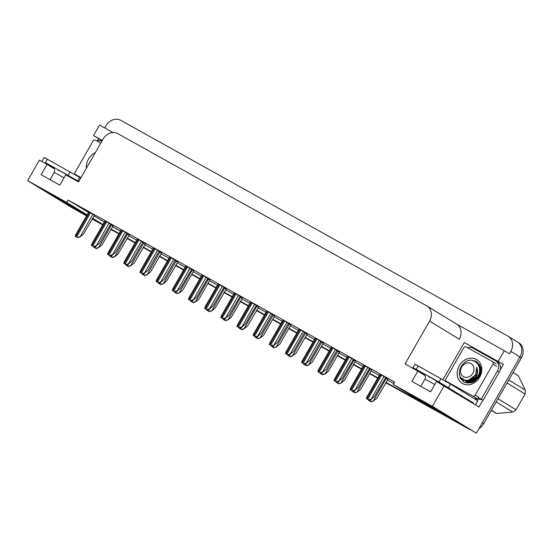 <?xml version="1.0" encoding="UTF-8"?>
<svg xmlns="http://www.w3.org/2000/svg" width="553" height="553" viewBox="0 0 553 553"><rect width="100%" height="100%" fill="white"/><g stroke="black" fill="none" stroke-linecap="round" stroke-linejoin="round"><path stroke-width="0.83" d="M517.11 341.775A11.91 10.023 121.4 0 1 517.401 341.941A11.91 10.023 121.4 0 1 519.951 356.989L476.34 433.137L420.28 399.681L413.934 396.439L450.011 418.455L385.794 382.655L467.582 428.25A11.91 10.023 121.4 0 0 468.156 428.547M97.39 140.87L98.634 138.699L102.16 140.662M442.967 379.717L464.257 342.549L503.375 364.358L500.161 369.978M482.88 400.151L478.946 407.015L436.504 381.515L430.587 391.849L411.902 381.432L417.819 371.098L405.031 363.964L429.577 321.106A11.91 10.023 -58.6 0 0 427.027 306.051A11.91 10.023 -58.6 0 0 426.743 305.885L117.754 133.612A11.91 10.023 -58.6 0 0 103.079 139.066L78.533 181.923L65.745 174.796L59.821 185.131L41.136 174.713L47.06 164.379L39.408 160.114L27.65 180.651L71.6 207.472L79.245 211.737L43.756 189.755L86.807 215.366M112.999 132.526L99.54 125.026L93.505 135.568L102.277 140.462M93.505 135.568L98.634 138.699M464.257 342.549L503.375 364.358M459.128 339.418L459.246 339.21A11.91 10.023 -58.6 0 0 456.695 324.162L427.027 306.051M498.246 361.227L504.288 350.685L456.55 324.072M104.787 127.95L106.052 125.745A11.91 10.023 121.4 0 1 120.727 120.291L507.951 336.183A11.91 10.023 121.4 0 1 508.242 336.355A11.91 10.023 121.4 0 1 510.792 351.404L509.41 353.816L504.288 350.685M385.966 382.358L429.895 406.856L393.273 384.501L432.391 406.31L444.156 385.78M432.391 406.31L476.34 433.137M92.123 218.919L102.727 224.829L92.254 218.691M377.678 378.128L369.625 373.634L377.678 378.128M361.503 369.107L353.45 364.621L361.503 369.107M345.328 360.093L337.275 355.6L345.328 360.093M329.153 351.072L321.106 346.586L329.153 351.072M312.984 342.058L304.931 337.565L312.984 342.058M296.809 333.037L288.756 328.551L296.809 333.037M280.634 324.023L272.581 319.53L280.634 324.023M264.465 315.003L256.412 310.516L264.465 315.003M248.29 305.989L240.237 301.496L248.29 305.989M232.115 296.968L224.062 292.482L232.115 296.968M215.94 287.954L207.887 283.461L215.94 287.954M199.771 278.933L191.718 274.447L199.771 278.933M183.596 269.919L175.543 265.426L183.596 269.919M167.421 260.898L159.368 256.412L167.421 260.898M151.246 251.885L143.199 247.391L151.246 251.885M135.077 242.864L127.024 238.378L135.077 242.864M118.902 233.85L110.849 229.357L118.902 233.85M111.015 229.066L119.068 233.553M127.19 238.08L135.243 242.573M143.365 247.101L151.418 251.587M159.541 256.115L167.587 260.608M175.709 265.136L183.762 269.622M191.884 274.15L199.937 278.643M208.059 283.171L216.112 287.657M224.235 292.184L232.281 296.678M240.403 301.205L248.456 305.691M256.578 310.219L264.631 314.712M272.753 319.24L280.806 323.726M288.922 328.254L296.975 332.747M305.097 337.275L313.15 341.761M321.272 346.289L329.325 350.782M337.448 355.309L345.494 359.796M353.616 364.323L361.669 368.816M369.791 373.344L377.844 377.83M27.65 180.651L66.768 202.46L87.098 214.868M92.538 218.193L102.906 224.518M79.667 211.011L79.245 211.737M450.425 417.722L450.011 418.455M54.367 168.845L47.06 164.379M425.133 375.556L417.819 371.098M393.273 384.501L394.655 382.088L68.15 200.048L66.768 202.46M112.397 226.654L120.45 231.14M128.573 235.675L136.626 240.161M144.748 244.689L152.801 249.175M160.916 253.709L168.969 258.196M177.091 262.723L185.144 267.21M193.267 271.737L201.32 276.23M209.442 280.758L217.488 285.244M225.61 289.772L233.663 294.265M241.785 298.793L249.838 303.279M257.961 307.807L266.014 312.3M274.136 316.828L282.182 321.314M290.304 325.841L298.357 330.335M306.48 334.862L314.533 339.348M322.655 343.876L330.708 348.369M338.823 352.897L346.876 357.383M354.998 361.911L363.051 366.404M371.174 370.932L379.227 375.418M387.349 379.946L393.812 383.554M68.15 200.048L88.48 212.456M93.92 215.781L104.289 222.106M238.461 295.267L225.693 317.989L228.949 315.328L240.161 296.304L234.389 293M222.285 286.254L209.518 308.968L212.774 306.307L223.986 287.29L218.214 283.979M206.11 277.233L193.35 299.954L196.605 297.293L207.81 278.27L202.045 274.965M189.942 268.219L177.174 290.933L180.43 288.272L191.635 269.256L185.87 265.945M159.05 251.083L153.52 247.91M175.225 260.104L169.695 256.931M109.072 223.129L96.305 245.85L99.561 243.189L110.773 224.165L105.001 220.861M125.248 232.149L112.48 254.864L115.736 252.203L126.948 233.186L121.176 229.875M142.881 242.069L137.351 238.896M254.636 304.288L241.868 327.003L245.124 324.341L256.329 305.325L250.564 302.014M272.263 314.208L266.733 311.035M288.438 323.222L282.908 320.049M304.613 332.242L299.083 329.07M320.788 341.256L315.258 338.083M336.957 350.277L331.427 347.104M351.673 358.392L338.906 381.107L342.162 378.446L353.374 359.429L347.602 356.118M367.849 367.406L355.081 390.128L358.337 387.466L369.542 368.443L363.777 365.139M384.017 376.427L371.257 399.142L374.512 396.48L385.718 377.464L379.952 374.153M92.897 214.115L80.137 236.829L83.392 234.168L94.598 215.152L88.826 211.84M159.907 252.023L147.139 274.737L150.395 272.076L161.607 253.06L158.87 251.401M143.732 243.002L130.785 265.613L134.227 263.062L145.432 244.039L142.702 242.38M127.563 233.988L114.796 256.703L118.052 254.041L129.257 235.025L126.526 233.366M176.082 261.037L163.315 283.758L166.571 281.097L177.783 262.074L175.045 260.415M193.716 270.956L191.22 269.435M209.884 279.977L207.396 278.449M224.601 288.092L211.834 310.807L215.089 308.145L226.301 289.129L223.564 287.47M240.776 297.106L228.009 319.828L231.265 317.166L242.47 298.143L239.739 296.484M256.945 306.127L243.997 328.731L247.44 326.18L258.645 307.164L255.915 305.505M274.578 316.046L272.083 314.519M290.754 325.06L288.258 323.54M305.47 333.176L292.516 355.786L295.959 353.236L307.164 334.212L304.433 332.553M321.639 342.196L308.692 364.8L312.134 362.25L323.339 343.233L320.609 341.574M337.814 351.21L325.046 373.932L328.302 371.27L339.514 352.247L336.777 350.588M355.448 361.13L352.952 359.609M371.623 370.151L369.127 368.623M386.333 378.266L373.386 400.87L376.828 398.319L388.033 379.303L385.303 377.644M111.388 224.967L98.621 247.689L101.876 245.027L113.088 226.004L110.351 224.345M86.558 215.815L80.358 212.359A11.91 10.023 121.4 0 1 80.067 212.193A11.91 10.023 121.4 0 1 79.293 211.654M508.242 336.355L517.401 341.941A11.91 10.023 121.4 0 1 519.951 356.989L482.257 422.803L483.723 423.695A11.91 10.023 121.4 0 1 478.919 428.644M517.401 341.941L518.866 342.832A11.91 10.023 121.4 0 1 521.417 357.888L483.723 423.695M470.015 429.605A11.91 10.023 121.4 0 1 469.048 429.149L385.766 382.711M377.644 378.183L369.591 373.697M361.468 369.169L353.415 364.676M345.293 360.148L337.24 355.662M329.125 351.134L321.072 346.641M312.95 342.113L304.897 337.627M296.774 333.1L288.721 328.606M280.599 324.079L272.553 319.593M264.431 315.065L256.378 310.572M248.256 306.044L240.202 301.558M232.08 297.03L224.027 292.537M215.905 288.009L207.859 283.523M199.737 278.995L191.684 274.502M183.561 269.975L175.508 265.488M167.386 260.961L159.333 256.468M151.218 251.94L143.165 247.454M135.043 242.926L126.99 238.433M118.867 233.905L110.814 229.419M102.692 224.891L92.088 218.974M86.524 215.87L81.823 213.251A11.91 10.023 121.4 0 1 81.533 213.085L80.067 212.193M98.441 247.578L95.78 248.325L93.671 247.15L93.775 246.673M98.621 247.689L96.153 248.553L93.671 247.15M96.153 248.553L95.78 248.325M79.95 236.719L77.296 237.465L75.18 236.29L76.155 234.603M80.137 236.829L77.662 237.693L75.18 236.29M77.662 237.693L77.296 237.465M114.616 256.592L111.955 257.339L109.847 256.163L109.95 255.693M114.796 256.703L112.328 257.567L109.847 256.163M112.328 257.567L111.955 257.339M130.785 265.613L128.13 266.359L126.015 265.184L126.119 264.707M130.971 265.723L128.496 266.587L126.015 265.184M128.496 266.587L128.13 266.359M146.96 274.627L144.298 275.373L142.19 274.198L142.294 273.728M147.139 274.737L144.672 275.601L142.19 274.198M144.672 275.601L144.298 275.373M96.125 245.739L93.464 246.486L91.356 245.304L92.33 243.624M96.305 245.85L93.837 246.707L91.356 245.304M93.837 246.707L93.464 246.486M112.3 254.753L109.639 255.5L107.531 254.325L108.506 252.638M112.48 254.864L110.012 255.728L107.531 254.325M110.012 255.728L109.639 255.5M142.881 242.055L131.911 261.223L128.655 263.885L125.814 264.521L123.706 263.339L124.674 261.659M128.655 263.885L126.181 264.742L123.706 263.339M126.181 264.742L125.814 264.521M159.057 251.076L148.086 270.237L144.831 272.899L141.983 273.535L139.874 272.359L140.849 270.673M144.831 272.899L142.356 273.763L139.874 272.359M142.356 273.763L141.983 273.535M473.451 402.923A3.968 2.143 -60.9 0 1 473.091 402.791A3.968 2.143 -60.9 0 1 473.05 402.764L438.999 382.04L412.994 367.634L424.711 374.83M475.891 404.25L477.861 400.807L450.467 384.086L414.971 364.185L412.994 367.634M467.644 347.74A7.942 6.684 121.4 0 1 472.794 348.072L495.564 360.77A7.942 6.684 121.4 0 1 495.751 360.881A7.942 6.684 121.4 0 1 497.458 370.918L481.276 399.169L483.108 400.289L499.283 372.038A7.942 6.684 -58.6 0 0 497.582 362.001L495.751 360.881M476.963 400.254L477.253 399.75A7.942 6.684 121.4 0 1 482.541 399.943M477.253 399.75L475.421 398.63A7.942 6.684 121.4 0 1 476.479 398.312M478.103 398.146A7.942 6.684 121.4 0 1 480.999 398.99A7.942 6.684 121.4 0 1 481.276 399.169M475.131 399.135L475.421 398.63M446.416 381.356A1.984 1.673 121.4 0 1 445.988 378.846L463.746 347.837A1.984 1.673 121.4 0 1 466.193 346.931L492.467 361.579A1.984 1.673 121.4 0 1 492.944 364.116L475.179 395.125A1.984 1.673 121.4 0 1 472.739 396.031L446.465 381.383A1.984 1.673 121.4 0 1 446.416 381.356L450.073 383.588A1.984 1.673 121.4 0 1 450.031 383.561A7.942 6.684 121.4 0 1 450.142 383.886M78.796 181.46L45.464 162.63L53.945 168.119M80.766 178.018L44.205 157.474L42.235 160.916M96.886 141.022A7.942 6.684 121.4 0 1 101.828 141.25M479.679 377.181A13.901 11.696 121.4 0 1 462.557 383.54A13.901 11.696 121.4 0 1 459.246 365.782A13.901 11.696 121.4 0 1 476.368 359.422A13.901 11.696 121.4 0 1 479.679 377.181M462.211 378.266L467.921 382.89M468.73 382.994L474.502 381.549L479.078 376.897C481.055 373.344 481.469 369.798 480.315 366.252L476.596 361.69L474.681 360.819C479.41 363.556 481.11 367.863 479.783 373.731A9.926 8.357 -58.6 0 0 479.264 367.275M465.488 380.257L465.882 380.692M465.972 380.782L466.912 381.549M467.14 381.694L469.87 382.621M470.513 382.662L472.843 382.358M465.536 380.519L466.684 381.418L470.797 382.358M471.73 382.234L478.684 376.724L479.783 373.731M466.677 380.443L467.126 381.128M467.285 381.328L467.714 381.805M466.366 380.409L466.829 381.045M466.981 381.231L467.347 381.618M467.976 380.457L468.363 381.307M468.509 381.563L468.958 382.247M467.644 380.478L468.052 381.28M468.197 381.522L468.661 382.164M469.421 380.201L469.697 381.259M469.808 381.57L470.174 382.386M469.048 380.298L469.352 381.294M469.476 381.591L469.863 382.372M471.094 379.552L471.191 380.92M471.253 381.321L471.446 382.116M470.651 379.766L470.797 381.038M470.88 381.411L471.121 382.247M473.306 378.017L472.946 381.363M472.656 378.563L472.539 381.598M479.638 370.365A9.926 8.357 121.4 0 1 480.059 370.185M480.032 369.971L479.638 370.116M479.893 375.266L480.301 369.763M475.179 395.125L478.843 397.358A1.984 1.673 121.4 0 1 476.396 398.271L472.739 396.031M463.269 379.538L463.711 380.588M476.541 361.655L474.681 360.819M86.434 168.126A13.901 11.696 121.4 0 1 88.487 159.07A13.901 11.696 121.4 0 1 95.289 152.663M80.994 177.624L75.699 174.672A1.984 1.673 121.4 0 1 75.229 172.135L92.987 141.126A1.984 1.673 121.4 0 1 95.434 140.213L100.729 143.165M75.65 174.637L79.314 176.877A1.984 1.673 121.4 0 1 79.266 176.849M491.417 410.264L496.677 413.471A21.844 18.38 121.4 0 1 495.122 412.718A21.844 18.38 121.4 0 1 494.596 412.407L491.334 410.416M477.474 373.766L475.905 375.874L474.163 380.264M474.045 380.927L473.983 381.452M475.753 361.434L472.49 360.604M459.315 372.701L460.207 378.141L463.635 381.874C466.677 383.429 469.87 383.208 473.223 381.197C477.412 377.215 478.573 372.549 476.707 367.199C477.439 372.598 475.359 376.655 470.458 379.365C467.969 380.568 465.619 380.651 463.421 379.621C452.9 374.789 464.617 355.226 474.661 361.351C479.057 364.074 480.516 368.326 479.022 374.118A11.91 10.023 121.4 0 1 473.223 381.197M463.476 381.784L463.863 382.012C470.409 384.349 475.462 381.715 479.022 374.118M479.61 364.786L476.686 361.932M463.511 376.704A7.562 6.366 121.4 0 1 461.707 367.04A7.562 6.366 121.4 0 1 471.025 363.577A7.562 6.366 121.4 0 1 472.829 373.24A7.562 6.366 121.4 0 1 463.511 376.704M513.046 372.494L517.352 375.121A21.844 18.38 121.4 0 1 518.285 375.743L513.025 372.528M497.997 398.775L516.053 409.801A21.844 18.38 121.4 0 1 512.783 412.04L496.2 401.913M508.767 379.973L525.35 390.093A21.844 18.38 121.4 0 1 525.094 394.013L507.039 382.987M525.35 390.093L518.285 375.743M516.053 409.801L525.094 394.013M496.677 413.471L512.783 412.04M473.32 378.003L472.988 381.342M471.128 379.538L471.232 380.906M471.301 381.307L471.509 382.088M469.476 380.188L469.767 381.252M469.884 381.563L470.278 382.386M468.059 380.45L468.474 381.314M468.626 381.57L469.138 382.282M466.794 380.457L467.306 381.169M467.485 381.383L468.073 381.964M465.667 380.277L466.241 380.844M466.449 381.024L469.414 382.337L468.93 381.591M479.859 368.969L479.347 367.614M464.962 380.16L469.594 381.273L476.555 376.634M479.907 373.171L479.119 373.8M475.539 379.676L475.359 380.609M480.101 370.897L479.603 371.132M474.149 377.16L473.416 381.017M473.423 381.349L473.451 381.701M471.598 379.275L471.84 381.943M469.856 380.07L470.112 381.197M470.223 381.529L470.582 382.372M468.391 380.409L468.785 381.314M467.098 380.471L467.589 381.217M467.762 381.446L468.329 382.061M465.93 380.326L466.497 380.941M466.704 381.128L468.135 382.075M470.416 382.69L471.916 382.662M480.633 372.971L480.246 369.024M465.08 380.181L470.05 381.549L475.006 379.247M465.757 380.291L468.218 380.429L475.704 374.913L476.707 367.199M163.135 283.648L160.474 284.394L158.365 283.219L158.469 282.742M163.315 283.758L160.847 284.622L158.365 283.219M160.847 284.622L160.474 284.394M193.716 270.949L182.746 290.111L179.49 292.772L176.649 293.408L174.541 292.233L174.644 291.763M179.49 292.772L177.015 293.636L174.541 292.233M177.015 293.636L176.649 293.408M209.891 279.97L198.921 299.132L195.665 301.793L192.817 302.429L190.709 301.254L190.813 300.777M195.665 301.793L193.191 302.657L190.709 301.254M193.191 302.657L192.817 302.429M175.232 260.09L164.255 279.258L160.999 281.919L158.158 282.555L156.05 281.373L157.024 279.694M160.999 281.919L158.531 282.777L156.05 281.373M158.531 282.777L158.158 282.555M176.995 290.823L174.333 291.569L172.225 290.394L173.2 288.707M177.174 290.933L174.707 291.797L172.225 290.394M174.707 291.797L174.333 291.569M193.163 299.844L190.509 300.59L188.393 299.408L189.368 297.728M193.35 299.954L190.875 300.811L188.393 299.408M190.875 300.811L190.509 300.59M211.654 310.696L208.993 311.443L206.884 310.268L206.988 309.798M211.834 310.807L209.366 311.671L206.884 310.268M209.366 311.671L208.993 311.443M227.829 319.717L225.168 320.464L223.059 319.288L223.163 318.811M228.009 319.828L225.541 320.692L223.059 319.288M225.541 320.692L225.168 320.464M243.997 328.731L241.343 329.477L239.228 328.302L239.331 327.832M244.184 328.841L241.709 329.706L239.228 328.302M241.709 329.706L241.343 329.477M274.585 316.04L263.608 335.201L260.352 337.862L257.511 338.498L255.403 337.323L255.507 336.846M260.352 337.862L257.885 338.726L255.403 337.323M257.885 338.726L257.511 338.498M290.76 325.053L279.783 344.215L276.528 346.876L273.687 347.512L271.578 346.337L271.682 345.867M276.528 346.876L274.06 347.74L271.578 346.337M274.06 347.74L273.687 347.512M209.338 308.857L206.677 309.604L204.569 308.429L205.543 306.742M209.518 308.968L207.05 309.832L204.569 308.429M207.05 309.832L206.677 309.604M225.513 317.878L222.852 318.625L220.744 317.443L221.718 315.763M225.693 317.989L223.225 318.846L220.744 317.443M223.225 318.846L222.852 318.625M241.689 326.892L239.027 327.639L236.919 326.464L237.887 324.777M241.868 327.003L239.401 327.867L236.919 326.464M239.401 327.867L239.027 327.639M272.27 314.194L261.299 333.362L258.044 336.024L255.203 336.659L253.087 335.477L254.062 333.798M258.044 336.024L255.569 336.881L253.087 335.477M255.569 336.881L255.203 336.659M288.445 323.215L277.468 342.376L274.212 345.037L271.371 345.673L269.263 344.498L270.237 342.812M274.212 345.037L271.744 345.901L269.263 344.498M271.744 345.901L271.371 345.673M292.516 355.786L289.862 356.533L287.754 355.358L287.857 354.881M292.703 355.897L290.235 356.761L287.754 355.358M290.235 356.761L289.862 356.533M308.692 364.8L306.037 365.547L303.922 364.372L304.026 363.902M308.878 364.911L306.403 365.775L303.922 364.372M306.403 365.775L306.037 365.547M324.867 373.821L322.205 374.568L320.097 373.393L320.201 372.916M325.046 373.932L322.579 374.796L320.097 373.393M322.579 374.796L322.205 374.568M355.455 361.123L344.478 380.284L341.222 382.946L338.381 383.582L336.272 382.406L336.376 381.936M341.222 382.946L338.754 383.81L336.272 382.406M338.754 383.81L338.381 383.582M371.623 370.144L360.653 389.305L357.397 391.966L354.556 392.602L352.448 391.427L352.551 390.95M357.397 391.966L354.922 392.83L352.448 391.427M354.922 392.83L354.556 392.602M373.386 400.87L370.724 401.616L368.616 400.441L368.72 399.971M373.572 400.98L371.098 401.844L368.616 400.441M371.098 401.844L370.724 401.616M304.62 332.229L293.643 351.397L290.387 354.058L287.546 354.694L285.438 353.512L286.413 351.832M290.387 354.058L287.919 354.915L285.438 353.512M287.919 354.915L287.546 354.694M320.788 341.249L309.818 360.411L306.562 363.072L303.721 363.708L301.613 362.533L302.581 360.846M306.562 363.072L304.088 363.936L301.613 362.533M304.088 363.936L303.721 363.708M336.964 350.263L325.994 369.432L322.738 372.093L319.89 372.729L317.781 371.547L318.756 369.86M322.738 372.093L320.263 372.95L317.781 371.547M320.263 372.95L319.89 372.729M338.726 380.996L336.065 381.743L333.957 380.568L334.931 378.881M338.906 381.107L336.438 381.971L333.957 380.568M336.438 381.971L336.065 381.743M354.902 390.017L352.24 390.764L350.132 389.582L351.107 387.895M355.081 390.128L352.614 390.985L350.132 389.582M352.614 390.985L352.24 390.764M371.07 399.031L368.416 399.778L366.3 398.602L367.275 396.916M371.257 399.142L368.782 400.006L366.3 398.602M368.782 400.006L368.416 399.778M510.792 351.404L521.417 357.888M429.577 321.106L459.246 339.21M469.048 429.149L467.582 428.25M81.823 213.251L80.358 212.359M94.812 246.368L94.204 247.44M96.257 245.864L95.075 247.924M89.648 212.255L75.713 236.58M90.526 212.739L76.591 237.071M110.987 255.389L110.372 256.454M112.432 254.885L111.25 256.945M127.162 264.403L126.547 265.475M128.607 263.899L127.425 265.958M143.331 273.424L142.722 274.488M144.775 272.919L143.6 274.979M105.823 221.269L91.888 245.601M106.694 221.76L92.766 246.085M121.992 230.29L108.063 254.615M122.87 230.774L108.934 255.106M138.167 239.304L124.231 263.636M139.045 239.795L125.109 264.12M141.416 241.163L128.469 263.774M154.342 248.325L140.407 272.65M155.213 248.809L141.285 273.141M157.591 250.184L144.644 272.788M428.886 377.091L430.358 377.367L452.119 390.231M434.789 384.508L424.953 379.144C426.508 375.494 423.391 373.496 424.013 374.111M473.05 402.764L460.767 395.92M497.458 370.918L499.283 372.038M438.999 382.04L440.969 378.598M418.199 365.899L416.222 369.349M448.497 387.529L450.467 384.086M58.12 170.379L59.593 170.656L78.685 181.654M64.024 177.796L54.187 172.425C55.742 168.776 52.625 166.785 53.247 167.393M68.233 175.329L70.21 171.879M47.434 159.188L45.464 162.63M77.738 180.817L79.708 177.368M446.465 381.383L450.121 383.616M492.944 364.116L496.601 366.349M492.564 361.634L496.131 363.812M75.699 174.672L79.362 176.905M159.506 282.438L158.898 283.509M160.951 281.933L159.769 283.993M175.681 291.459L175.066 292.523M177.126 290.954L175.944 293.014M192.25 270.058L179.303 292.661M191.856 300.473L191.241 301.544M193.301 299.968L192.119 302.028M208.426 279.071L195.479 301.682M170.511 257.339L156.582 281.671M171.389 257.829L157.46 282.154M173.766 259.198L160.819 281.809M186.686 266.359L172.757 290.684M187.564 266.843L173.628 291.175M202.861 275.373L188.926 299.705M203.739 275.864L189.803 300.189M208.025 309.493L207.416 310.558M209.469 308.989L208.294 311.049M224.2 318.507L223.592 319.579M225.645 318.003L224.463 320.063M240.375 327.528L239.76 328.593M241.82 327.023L240.638 329.083M256.551 336.542L255.935 337.613M257.988 336.037L256.813 338.097M273.12 315.141L260.173 337.752M272.719 345.563L272.111 346.627M274.164 345.058L272.982 347.118M289.295 324.162L276.348 346.766M219.036 284.394L205.101 308.719M219.907 284.878L205.979 309.21M235.205 293.408L221.276 317.74M236.083 293.899L222.147 318.224M251.38 302.429L237.444 326.754M252.258 302.913L238.322 327.245M267.555 311.443L253.62 335.775M268.433 311.933L254.498 336.259M270.804 313.302L257.857 335.913M283.73 320.464L269.795 344.789M284.601 320.947L270.673 345.279M286.979 322.323L274.032 344.927M288.894 354.577L288.279 355.648M290.339 354.072L289.157 356.132M305.069 363.598L304.454 364.662M306.514 363.093L305.332 365.153M321.238 372.611L320.629 373.683M322.682 372.107L321.507 374.167M337.413 381.632L336.805 382.697M338.858 381.128L337.676 383.188M353.989 360.231L341.042 382.835M353.588 390.646L352.973 391.718M355.033 390.142L353.851 392.201M370.157 369.245L357.21 391.856M369.763 399.667L369.148 400.731M371.208 399.162L370.026 401.222M299.899 329.477L285.97 353.809M300.777 329.968L286.841 354.293M303.155 331.337L290.207 353.948M316.074 338.498L302.138 362.823M316.952 338.982L303.016 363.314M319.323 340.358L306.376 362.962M332.249 347.512L318.314 371.844M333.12 348.003L319.192 372.328M335.498 349.372L322.551 371.982M348.418 356.533L334.489 380.858M349.296 357.017L335.367 381.349M364.593 365.547L350.664 389.879M365.471 366.038L351.535 390.363M380.768 374.568L366.833 398.893M381.646 375.052L367.71 399.384M88.846 211.806L75.623 234.901M105.022 220.827L91.798 243.921M121.197 229.841L107.966 252.935M137.372 238.861L124.142 261.956M153.54 247.875L140.317 270.97M452.23 390.273L451.117 390.024M420.798 386.395L424.953 379.144M460.787 395.927L473.091 402.791M50.04 179.677L54.187 172.425M492.516 361.607L496.179 363.839M467.112 381.487L467.568 381.764M465.28 380.367L465.737 380.644M169.716 256.896L156.492 279.991M185.891 265.91L172.66 289.005M202.059 274.931L188.836 298.026M218.235 283.945L205.011 307.039M234.41 292.966L221.186 316.06M250.585 301.979L237.355 325.074M266.753 311L253.53 334.095M282.929 320.014L269.705 343.109M299.104 329.035L285.873 352.13M315.279 338.049L302.049 361.144M331.447 347.07L318.224 370.164M347.623 356.084L334.399 379.178M363.798 365.104L350.567 388.199M379.966 374.118L366.743 397.213"/></g></svg>

